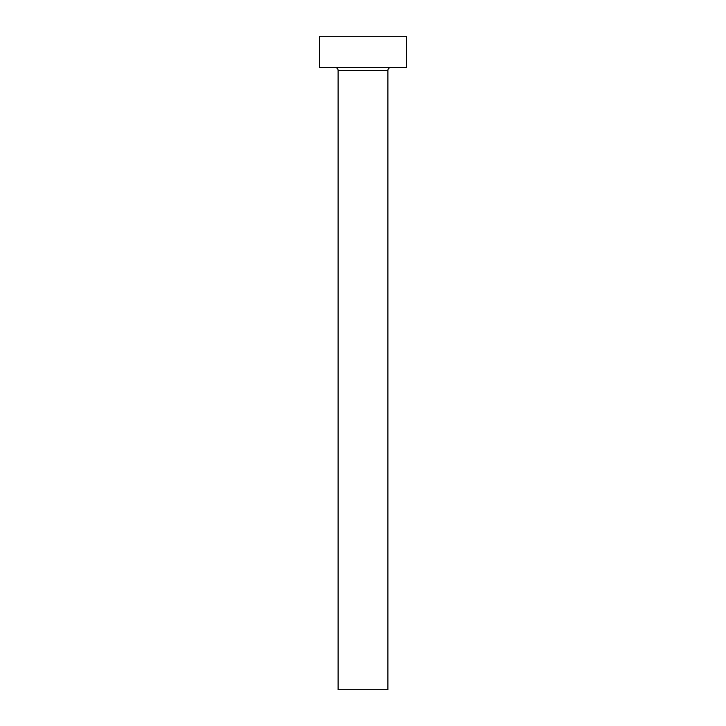 <?xml version="1.0" encoding="UTF-8"?>
<svg xmlns="http://www.w3.org/2000/svg" width="726" height="726" viewBox="0 0 726 726"><rect width="100%" height="100%" fill="white"/><g stroke="black" fill="none" stroke-linecap="round" stroke-linejoin="round"><path stroke-width="1.09" d="M387.893 70.522A3.113 3.113 0 0 1 391.005 67.418A3.113 3.113 0 0 0 387.893 70.522L338.107 70.522L338.107 689.7L387.893 689.7L387.893 70.522L387.893 689.7L338.107 689.7L338.107 70.522A3.113 3.113 0 0 0 334.995 67.418A3.113 3.113 0 0 1 338.107 70.522L387.893 70.522M319.44 36.3L319.44 67.418L406.56 67.418L406.56 36.3L319.44 36.3L319.44 67.418L406.56 67.418L406.56 36.3L319.44 36.3"/></g></svg>
